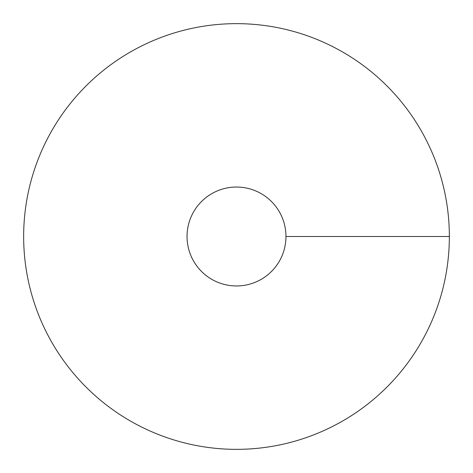 <?xml version="1.0" encoding="UTF-8"?>
<svg xmlns="http://www.w3.org/2000/svg" width="473" height="473" viewBox="0 0 473 473"><rect width="100%" height="100%" fill="white"/><g stroke="black" fill="none" stroke-linecap="round" stroke-linejoin="round"><path stroke-width="0.71" d="M236.5 449.35A212.85 212.85 0 0 0 420.834 130.075A212.85 212.85 0 0 0 52.166 130.075A212.85 212.85 0 0 0 236.5 449.35M236.5 285.958A49.458 49.458 0 0 0 279.33 211.768A49.458 49.458 0 0 0 193.67 211.768A49.458 49.458 0 0 0 236.5 285.958M449.35 236.5L285.958 236.5"/></g></svg>
